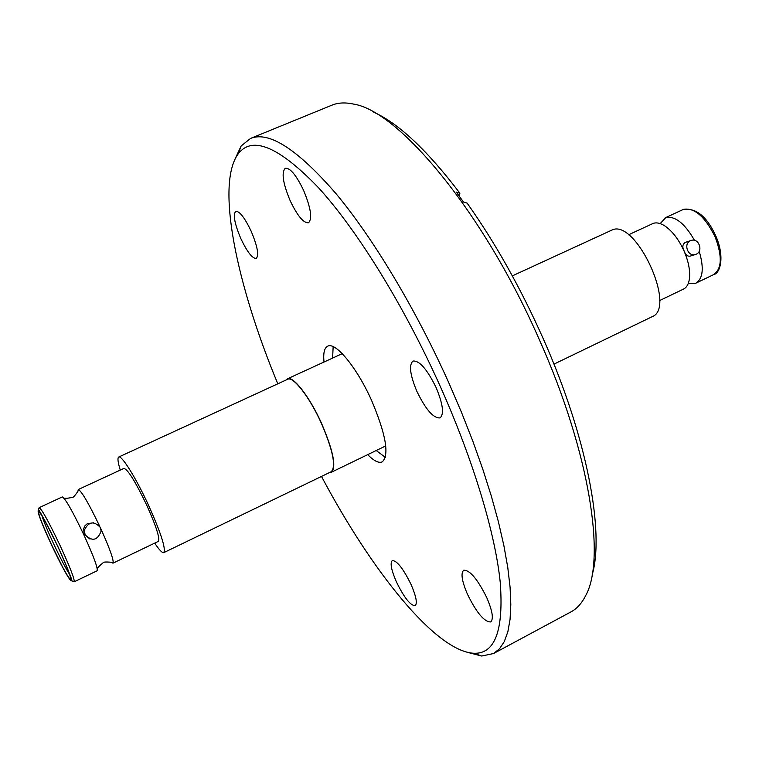 <?xml version="1.0" encoding="UTF-8"?>
<svg xmlns="http://www.w3.org/2000/svg" width="759" height="759" viewBox="0 0 759 759"><rect width="100%" height="100%" fill="white"/><g stroke="black" fill="none" stroke-linecap="round" stroke-linejoin="round"><path stroke-width="1.14" d="M699.2 251.305C704.134 267.936 703.052 278.534 695.946 283.126L694.532 283.648L688.328 283.306M74.173 581.802L97.133 570.777C98.015 568.197 93.594 556.205 83.851 534.82C72.532 511.101 65.35 498.464 62.295 496.927L39.193 507.629C41.906 509.336 48.937 522.107 60.284 545.949C70.122 567.409 74.752 579.364 74.173 581.802L71.896 580.967C72.209 579.772 67.589 568.406 58.045 546.859C44.933 520.551 38.367 508.207 38.348 509.82L39.193 507.629M93.509 522.799L87.332 523.691L85.017 525.712L83.613 528.757L84.277 534.564L90.027 539.089M660.169 223.601L665.766 217.596C675.093 215.727 684.675 223.317 694.523 240.366M690.908 240.527L685.349 242.387C682.436 244.322 682.085 247.282 684.286 251.257C685.529 254.92 687.493 256.542 690.178 256.115L695.235 254.569C687.796 256.903 683.204 243.696 690.424 240.726L691.326 240.385C698.783 237.861 703.555 251.153 696.278 254.18L695.235 254.569M553.956 364.13L652.076 316.731C677.17 307.907 635.558 218.004 611.925 230.062L512.334 275.878M659.495 300.63L683.498 289.103C686.819 287.433 688.83 283.781 689.504 278.136C690.225 270.346 688.46 261.409 684.201 251.343C678.916 239.673 672.483 231.22 664.912 225.983C660.425 223.099 656.535 222.245 653.224 223.393L628.461 234.835M286.086 380.003L287.405 378.836C292.974 375.373 309.719 396.891 321.607 423.484C333.258 450.837 336.541 467.079 331.436 472.202L329.7 472.468M331.436 472.202L385.752 445.903M163.783 552.628L331.209 471.737C336.265 466.662 333.021 450.59 321.474 423.513C309.71 397.185 293.135 375.876 287.614 379.301L118.708 457.041C121.544 454.821 136.07 478.075 148.517 505.209C160.955 533.008 166.041 548.814 163.783 552.628C162.284 553.131 159.257 549.962 154.703 543.121M77.949 491.177L78.243 489.546L123.964 468.379C127.901 469.47 135.491 481.728 146.715 505.143C156.202 526.329 160.083 538.406 158.375 541.357L112.968 563.169L111.526 562.362M100.814 528.672C109.713 548.453 113.812 559.914 113.1 563.064L112.968 563.169M78.243 489.546L78.414 489.508C81.906 491.652 89.021 503.957 99.78 526.442M100.378 527.514L101.137 531.072C97.55 540.531 92.2 541.755 85.065 534.744L84.401 530.048C88.642 521.528 93.974 520.683 100.378 527.514M57.921 546.822C66.242 564.459 72.892 581.963 70.473 579.696C69.202 579.904 59.107 561.224 51.451 544.611C43.567 527.941 36.717 510.276 38.7 511.594C39.525 510.428 49.828 529.26 57.921 546.822M240.945 238.829C234.569 223.763 232.842 214.588 235.755 211.306C239.559 211.097 244.664 217.653 251.068 230.992C257.443 246.172 259.17 255.328 256.248 258.458C252.386 258.61 247.282 252.073 240.945 238.829M290.185 200.737C282.898 183.204 281.266 172.378 285.289 168.27C290.175 167.777 296.276 175.139 303.6 190.367C310.886 208.061 312.518 218.867 308.496 222.767C303.534 223.184 297.424 215.85 290.185 200.737M416.928 391.483C410.05 375.06 408.74 364.918 412.991 361.047C419.414 360.411 427.118 369.244 436.112 387.545C442.962 404.092 444.281 414.215 440.049 417.905C433.484 418.427 425.78 409.623 416.928 391.483M467.525 594.401C461.851 581.138 460.58 573.073 463.711 570.208C469.887 570.009 477.601 579.212 486.851 597.807C492.506 611.137 493.777 619.183 490.656 621.944C484.337 621.991 476.624 612.817 467.525 594.401M396.397 581.859C391.274 570.018 389.908 562.912 392.299 560.55C396.985 560.616 403.238 568.586 411.055 584.449C416.169 596.346 417.535 603.433 415.145 605.72C410.353 605.53 404.101 597.58 396.397 581.859M234.711 159.751L241.144 145.946L250.603 138.404C269.018 130.956 297.357 149.219 335.611 193.184C372.84 237.681 415.571 308.581 448.986 383.2L461.453 412.241L472.762 440.998L482.752 469.071L491.329 496.082L498.388 521.68L503.872 545.569L507.771 567.476L510.076 587.191L510.816 604.543L510.057 619.439L507.856 631.792L504.299 641.573L499.498 648.812L493.549 653.527L481.709 656.032L466.965 652.218M250.603 138.404L331.892 105.178C338.097 102.626 345.354 102.266 353.675 104.106C399.073 111.156 483.825 212.548 539.497 340.07C590.16 453.36 606.024 559.63 585.569 595.815C581.707 603.405 576.812 608.784 570.891 611.934L493.549 653.527M277.803 383.817C236.78 285.08 215.48 184.646 238.231 153.811C252.339 135.349 279.179 146.743 318.752 187.995C357.356 230.413 404.262 306.029 440.391 386.673C473.569 460.874 495.323 533.833 500.228 582.286C503.824 630.492 495.01 654.154 473.796 653.271C435.533 651.222 371.578 570.891 321.493 476.434M373.76 112.228C398.674 123.442 427.383 150.434 459.869 193.175L456.225 192.055L463.483 202.017L467.117 203.108C495.105 242.538 520.351 287.452 542.856 337.859C587.058 436.89 604.79 532.628 592.086 575.151M332.613 358.03L333.154 346.654M324.008 361.986C323.116 353.191 324.33 347.935 327.66 346.208C335.45 341.503 357.053 367.669 371.739 400.761C386.008 434.765 389.5 455.144 382.213 461.889C378.769 463.36 373.94 460.95 367.717 454.679M385.373 457.364L376.246 450.552M459.461 196.439L459.869 193.175M120.264 470.096C117.873 462.231 117.36 457.876 118.708 457.041M342.243 353.656L287.405 378.836M695.946 283.126L713.726 274.578C721.961 268.714 722.407 256.115 715.054 236.77C705.064 216.713 694.608 207.558 683.679 209.304L683.062 209.56C695.994 207.558 706.952 216.457 715.946 236.267M58.026 546.859C67.902 568.453 72.219 579.753 70.976 580.768C67.722 577.371 61.175 565.303 51.346 544.582C41.878 523.947 37.495 512.591 38.197 510.513C41.052 512.951 47.656 525.067 58.026 546.859M69.619 574.43C65.654 568.263 60.322 558.026 53.595 543.748C47.76 531.158 43.889 521.85 41.973 515.835M97.332 569.278C96.981 568.349 98.898 566.186 103.072 562.789C103.072 562.002 105.767 561.812 111.137 562.229L113.1 563.064M63.585 497.724C64.088 498.587 66.972 498.492 72.238 497.42C72.855 497.923 74.705 495.969 77.807 491.557L78.414 489.508M715.955 236.296C725.272 257.908 719.75 273.638 713.726 274.578M70.653 577.836L70.075 578.737C69.705 579.288 67.276 575.521 62.788 567.419L51.46 544.611C42.295 524.488 38.13 513.862 38.946 512.742L40.009 512.875M473.796 653.271L481.709 656.032M238.231 153.811L241.144 145.946M83.443 529.858L84.401 530.048M665.159 217.842L683.062 209.56"/></g></svg>
